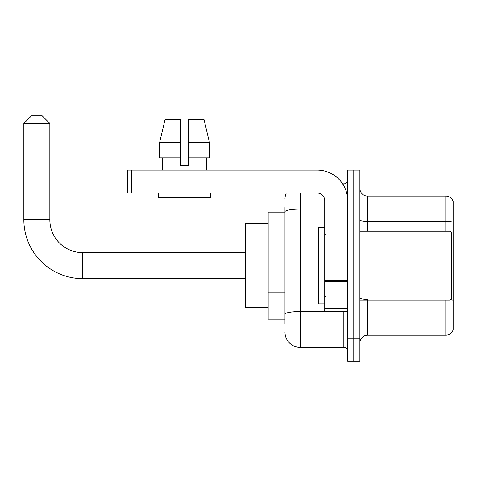 <?xml version="1.0" encoding="UTF-8"?>
<svg xmlns="http://www.w3.org/2000/svg" width="477" height="477" viewBox="0 0 477 477"><rect width="100%" height="100%" fill="white"/><g stroke="black" fill="none" stroke-linecap="round" stroke-linejoin="round"><path stroke-width="0.72" d="M284.978 226.492L284.978 207.543L284.978 212.128L268.157 212.128L268.157 319.149L284.978 319.149M284.978 323.734L284.978 207.543M300.266 193.018L300.266 347.429L343.839 347.429A3.822 3.822 0 0 1 347.661 351.251A3.822 3.822 0 0 0 343.839 347.429L343.839 311.505M347.661 338.259L347.661 361.19L353.773 361.19L353.773 338.259L353.773 361.19L359.891 361.19L359.891 338.259L353.773 338.259L353.773 193.018L353.773 338.259L347.661 338.259L347.661 193.018L353.773 193.018L353.773 170.086L353.773 193.018L359.891 193.018L359.891 338.259M359.891 193.018L359.891 170.086L347.661 170.086L347.661 193.018M342.617 183.842L343.839 183.842A3.822 3.822 0 0 0 347.661 180.02M284.978 316.853L284.978 296.819M284.978 199.13A15.288 15.288 0 0 1 286.254 193.018M300.266 347.429A15.288 15.288 0 0 1 284.978 332.141M359.891 342.844A7.644 7.644 0 0 1 367.534 335.2L445.81 335.2L445.81 300.039M453.15 201.58A7.644 7.644 0 0 0 445.81 196.077A7.644 7.644 0 0 1 453.15 201.58L453.15 329.696A7.644 7.644 0 0 1 445.81 335.2M453.15 222.3A7.644 1.33 180 0 0 445.81 221.34L445.81 196.077L367.534 196.077A7.644 7.644 0 0 1 359.891 188.433A7.644 7.644 0 0 0 367.534 196.077L367.534 231.238M188.355 165.495L180.711 165.495L188.355 165.495L180.711 165.495L188.355 165.495L188.355 119.632L204.037 119.632L209.469 142.563L209.469 157.851L188.355 157.851M180.711 142.563L180.711 157.851L180.711 142.563L159.598 142.563L165.03 119.632L159.598 142.563L165.03 119.632L180.711 119.632L180.711 165.495M245.226 278.634L82.712 278.634A58.862 58.862 0 0 1 23.85 219.772L23.85 123.454L31.494 115.81L42.197 115.81L49.841 123.454L23.85 123.454M82.712 278.634L82.712 252.643A32.871 32.871 0 0 1 49.841 219.772L49.841 123.454M268.157 223.594L245.226 223.594L245.226 307.683L268.157 307.683M347.661 311.505L324.73 311.505L324.73 280.589L347.661 280.589L347.661 200.662A30.576 30.576 0 0 0 317.08 170.086L131.33 170.086L131.33 193.018L317.08 193.018A7.644 7.644 0 0 1 324.73 200.662L324.73 280.589M131.33 193.018L127.508 193.018L127.508 170.086L131.33 170.086M162.365 165.495L162.693 165.495L162.365 165.495L162.365 170.086M206.702 165.495L206.368 165.495L206.702 165.495L206.702 170.086M206.368 157.851L206.368 165.495M162.693 165.495L162.693 157.851M158.543 193.018L158.543 197.603L210.524 197.603L210.524 193.018M180.711 157.851L159.598 157.851L159.598 142.563M209.469 157.851L209.469 142.563L188.355 142.563M209.469 142.563L204.037 119.632L209.469 142.563M450.091 231.238L451.624 232.764L451.624 298.507L450.091 300.039L450.091 231.238L359.891 231.238M324.73 227.416L318.612 227.416L318.612 303.861L324.73 303.861M284.978 231.077L268.157 231.077M284.978 292.234L268.157 292.234M345.163 311.505A3.822 0.662 0 0 1 343.839 311.547L300.266 311.547A15.288 2.653 180 0 0 284.978 314.2M284.978 211.764A15.288 2.653 180 0 1 300.266 209.111L324.73 209.111M343.839 185.857L343.839 183.842M367.534 300.039L367.534 335.2M445.81 231.238L445.81 221.34L367.534 221.34A7.644 1.33 -0 0 1 359.891 220.016M453.15 300.272A7.644 1.33 180 0 0 450.532 299.598M367.534 299.312A7.644 1.33 0 0 1 359.891 297.988M23.85 219.772L49.841 219.772M347.661 281.257L324.73 281.257M324.73 308.345L347.661 308.345M245.226 252.643L82.712 252.643M359.891 300.039L450.091 300.039M325.493 235.06L324.73 234.296M325.493 296.211L324.73 296.98"/></g></svg>
